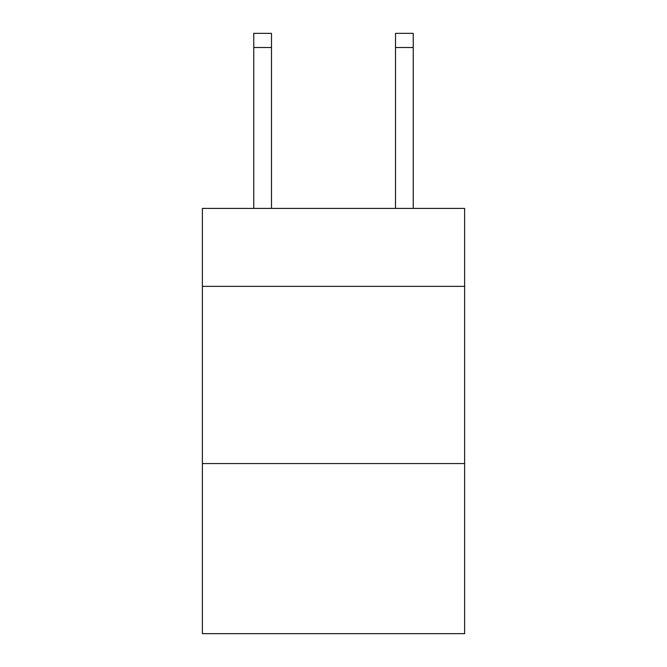 <?xml version="1.0" encoding="UTF-8"?>
<svg xmlns="http://www.w3.org/2000/svg" width="667" height="667" viewBox="0 0 667 667"><rect width="100%" height="100%" fill="white"/><g stroke="black" fill="none" stroke-linecap="round" stroke-linejoin="round"><path stroke-width="1" d="M464.616 286.368L464.616 208.404L202.384 208.404L202.384 286.368L464.616 286.368L464.616 633.65L202.384 633.65L202.384 286.368M464.616 463.557L202.384 463.557M395.514 208.404L395.514 33.35L413.232 33.35L413.232 208.404M395.514 33.35L413.232 33.35M271.486 208.404L271.486 47.524L253.768 47.524L253.768 33.35L271.486 33.35L271.486 47.524M253.768 208.404L253.768 47.524M395.514 47.524L413.232 47.524"/></g></svg>
